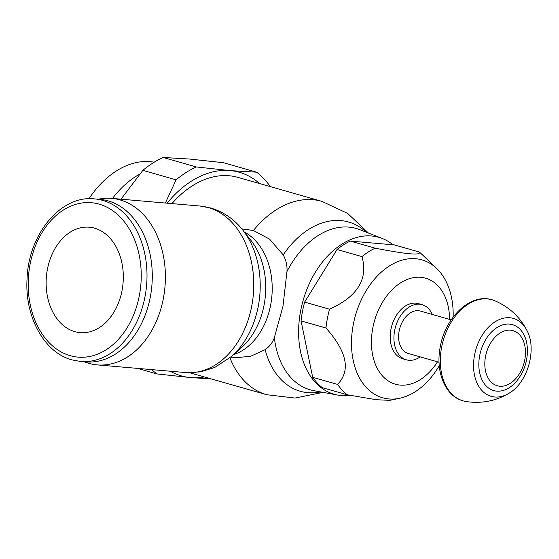 <?xml version="1.0" encoding="UTF-8"?>
<svg xmlns="http://www.w3.org/2000/svg" width="559" height="559" viewBox="0 0 559 559"><rect width="100%" height="100%" fill="white"/><g stroke="black" fill="none" stroke-linecap="round" stroke-linejoin="round"><path stroke-width="0.84" d="M453.153 317.058A71.699 48.759 105.9 0 0 436.691 268.481A71.699 48.759 105.9 0 0 353.274 324.611A71.699 48.759 105.9 0 0 399.657 398.274A71.699 48.759 105.9 0 0 439.276 365.698M449.611 319.42A55.117 37.488 105.9 0 0 415.428 277.376A55.117 37.488 105.9 0 0 372.804 327.923A55.117 37.488 105.9 0 0 390.503 382.244A55.117 37.488 105.9 0 0 437.508 361.827M436.691 268.481L422.276 254.694A81.586 55.488 105.9 0 0 419.187 252.004L394.298 244.898L350.255 241.083A81.586 55.488 105.9 0 0 337.063 249.496L304.648 302.091L329.544 309.19C357.536 296.563 368.339 279.032 361.959 256.602L337.063 249.496M350.255 241.083L375.152 248.189C407.015 254.366 421.696 255.638 419.187 252.004M375.152 248.189A81.586 55.488 105.9 0 0 361.959 256.602M329.544 309.19A81.586 55.488 105.9 0 0 327.364 318.56A81.586 55.488 105.9 0 0 325.96 327.993L301.063 320.894L312.684 377.297A81.586 55.488 105.9 0 0 322.291 387.687L347.181 394.787L376.249 399.713L389.763 400.356L399.657 398.274M304.648 302.091A81.586 55.488 105.9 0 0 302.468 311.454A81.586 55.488 105.9 0 0 301.063 320.894M312.684 377.297L337.58 384.403C350.891 370.505 347.02 351.702 325.96 327.993M337.58 384.403A81.586 55.488 105.9 0 0 347.181 394.787M406.386 359.821L402.655 358.759A28.663 19.495 -74.1 0 1 390.902 329.496A28.663 19.495 -74.1 0 1 418.384 303.628L422.115 304.697A28.663 19.495 105.9 0 0 394.633 330.558A28.663 19.495 105.9 0 0 406.386 359.821A28.663 19.495 105.9 0 0 420.179 356.88M432.282 314.472A28.663 19.495 105.9 0 0 422.115 304.697M451.162 319.86L420.298 311.056A22.053 14.995 105.9 0 0 399.161 330.949A22.053 14.995 105.9 0 0 408.203 353.463L439.06 362.267M527.06 330.697A40.521 27.559 105.9 0 1 527.067 330.725C519.982 316.981 509.235 306.996 494.834 300.763A52.581 35.762 105.9 0 0 492.018 299.771A52.581 35.762 105.9 0 0 441.617 347.216A52.581 35.762 105.9 0 0 463.166 400.894A52.581 35.762 105.9 0 0 466.08 401.537C481.599 403.843 496.001 401.034 509.27 393.103A40.521 27.559 105.9 0 1 509.249 393.117C527.668 382.489 537.101 349.445 527.06 330.697A40.521 27.559 105.9 0 0 498.481 319.937A40.521 27.559 105.9 0 0 474.556 354.979A40.521 27.559 105.9 0 0 509.249 393.117M479.685 355.587A34.267 23.31 105.9 0 0 489.104 388.407A34.267 23.31 105.9 0 0 516.977 380.742C525.069 370.268 528.437 358.452 527.088 345.287A34.267 23.31 105.9 0 0 504.295 324.472A34.267 23.31 105.9 0 0 479.685 355.587M485.526 356.495A28.663 19.495 105.9 0 0 499.795 386.22A28.663 19.495 105.9 0 0 524.754 359.891A28.663 19.495 105.9 0 0 510.486 330.173A28.663 19.495 105.9 0 0 485.526 356.495M392.97 244.786A81.586 55.488 105.9 0 0 382.258 238.469A81.586 55.488 105.9 0 0 300.63 310.93A81.586 55.488 105.9 0 0 337.58 395.045A81.586 55.488 105.9 0 0 350.032 395.332M241.844 228.917L253.409 230.49L269.543 239.126L283.21 254.89C286.124 260.194 287.375 265.749 286.956 271.555L283.001 306.122L274.357 337.608C272.533 342.695 269.459 346.72 265.134 349.668L250.739 356.237L236.296 357.683L230.727 357.201M84.29 361.778A83.57 60.742 -85 0 0 97.238 364.894A83.57 60.742 -85 0 0 163.368 298.45A83.57 60.742 -85 0 0 111.667 198.375A83.57 60.742 -85 0 0 98.377 199.221M80.468 361.449L85.751 361.904A81.586 59.296 -85 0 0 150.301 297.039A81.586 59.296 -85 0 0 99.83 199.346L94.555 198.892C60.763 194.874 28.341 234.382 27.049 279.074C24.701 316.68 44.175 352.582 71.936 359.87L80.468 361.449A81.586 59.296 -85 0 0 145.026 296.577A81.586 59.296 -85 0 0 102.73 200.401A81.586 59.296 -85 0 0 94.555 198.892M94.59 228.184A52.916 38.459 95 0 1 122.624 286.928A52.916 38.459 95 0 1 80.154 332.647A52.916 38.459 95 0 1 74.85 331.669A52.916 38.459 95 0 1 46.816 272.925A52.916 38.459 95 0 1 89.286 227.206A52.916 38.459 95 0 1 94.59 228.184M154.214 162.187A92.41 62.853 105.9 0 0 88.972 198.752M112.485 198.452A92.41 62.853 -74.1 0 1 139.617 174.205M120.996 199.186L142.859 170.355A114.658 77.98 -74.1 0 1 163.06 157.463L189.648 159.056L223.411 162.697L256.644 172.179L231.286 170.691A105.854 71.992 -74.1 0 1 259.544 183.555M167.148 203.183A105.854 71.992 -74.1 0 1 228.827 170.481L231.286 170.691M204.363 376.934A105.854 71.992 -74.1 0 1 191.807 377.66L189.34 377.444A105.854 71.992 -74.1 0 1 170.278 371.225M368.472 233.075L347.705 213.461L321.837 201.331L237.903 177.378A100.55 68.387 105.9 0 0 171.955 203.602M228.827 170.481L196.293 166.945A114.658 77.98 105.9 0 0 176.092 179.837L165.38 203.029M151.817 369.625A114.658 77.98 105.9 0 0 156.813 373.915L189.34 377.444M270.353 186.643A114.658 77.98 105.9 0 0 256.644 172.179M191.807 377.66L211.393 378.939M196.293 166.945L163.06 157.463M142.859 170.355L176.092 179.837M137.388 368.374L156.813 373.915M382.258 238.469L359.73 229.651A83.892 57.053 105.9 0 0 286.956 271.555M233.669 354.595A64.383 46.795 -85 0 0 270.647 305.053A64.383 46.795 -85 0 0 244.29 231.992M242.739 230.028A80.028 58.164 -85 0 1 258.286 306.171A80.028 58.164 -85 0 1 231.803 356.265L241.614 347.502A67.932 49.374 -85 0 0 264.093 304.983A67.932 49.374 -85 0 0 250.9 240.349L242.739 230.028C234.179 219.184 223.509 211.84 210.729 208.011L200.031 206.033L111.667 198.375M231.803 356.265L214.768 367.445L200.471 371.889L185.602 372.553A83.57 60.742 -85 0 0 251.732 306.101A83.57 60.742 -85 0 0 208.402 207.578A83.57 60.742 -85 0 0 200.031 206.033M99.174 204.147A77.505 56.326 -85 0 0 30.081 264.337A77.505 56.326 -85 0 0 70.266 355.706A77.505 56.326 -85 0 0 139.359 295.515A77.505 56.326 -85 0 0 99.174 204.147M274.357 337.608A83.892 57.053 105.9 0 0 313.795 390.65L337.58 395.045M229.959 357.858A100.55 68.387 105.9 0 0 266.664 394.71L189.725 372.755M321.837 201.331A100.55 68.387 105.9 0 0 253.409 230.49M265.134 349.668A88.008 59.855 105.9 0 0 320.712 391.929M366.278 232.216A88.008 59.855 105.9 0 0 283.21 254.89M463.166 400.894C445.006 396.121 435.209 371.379 440.303 346.65C445.327 317.058 470.692 292.958 492.018 299.771M185.602 372.553L97.238 364.894M323.025 392.355L295.04 398.057L266.664 394.71"/></g></svg>
